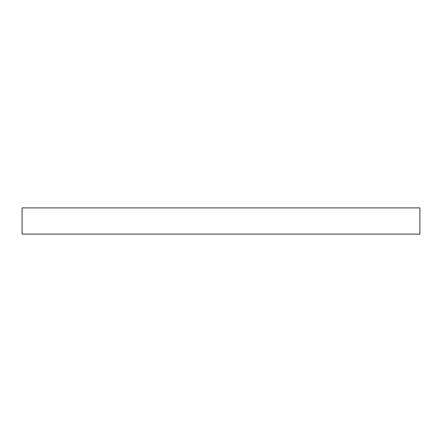 <?xml version="1.0" encoding="UTF-8"?>
<svg xmlns="http://www.w3.org/2000/svg" width="442" height="442" viewBox="0 0 442 442"><rect width="100%" height="100%" fill="white"/><g stroke="black" fill="none" stroke-linecap="round" stroke-linejoin="round"><path stroke-width="0.66" d="M419.9 207.906L22.1 207.906L22.1 234.094L419.9 234.094L419.9 207.906"/></g></svg>
